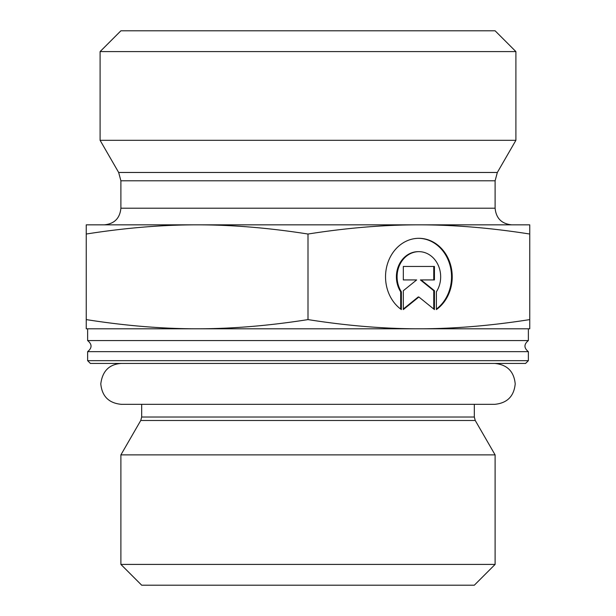 <?xml version="1.0" encoding="UTF-8"?>
<svg xmlns="http://www.w3.org/2000/svg" width="616" height="616" viewBox="0 0 616 616"><rect width="100%" height="100%" fill="white"/><g stroke="black" fill="none" stroke-linecap="round" stroke-linejoin="round"><path stroke-width="0.92" d="M528.374 360.668L87.626 360.668L90.398 363.44L525.602 363.44L528.374 360.668L528.374 351.659L87.626 351.659C92.177 347.963 92.177 344.267 87.626 340.571L528.374 340.571L528.374 328.79L87.626 328.79L87.626 340.571M474.32 404.327L474.32 417.024L475.252 420.489L495.11 454.893L120.89 454.893L140.748 420.489L475.252 420.489M120.89 564.41L141.68 585.2L474.32 585.2L495.11 564.41L120.89 564.41L120.89 454.893M495.11 564.41L495.11 454.893M401.37 309.586A38.508 33.349 -90 0 1 386.802 266.305A38.508 33.349 -90 0 1 418.88 238.307A38.508 33.349 -90 0 1 450.958 266.305A38.508 33.349 -90 0 1 436.39 309.586L436.39 291.791A25.164 21.791 90 0 0 438.338 265.496A25.164 21.791 90 0 0 418.88 251.651A25.164 21.791 90 0 0 399.422 265.496A25.164 21.791 90 0 0 401.37 291.791L401.37 309.586M436.39 309.078A38.508 33.349 90 0 0 450.204 266.043A38.508 33.349 90 0 0 418.533 238.315M400.677 309.078L400.677 291.791A25.164 21.791 -90 0 1 398.729 265.496A25.164 21.791 -90 0 1 418.187 251.651L418.88 251.651M401.37 291.791L400.677 291.791M403.318 279.934L403.318 266.451L434.442 266.451L434.442 279.934L421.105 279.934L434.442 290.714L434.442 309.586L418.88 296.997L403.318 309.586L403.318 290.714L416.655 279.934L403.318 279.934L415.962 279.934M403.318 309.024L418.187 296.997L418.88 296.997M433.749 309.024L433.749 290.714L420.412 279.934L421.105 279.934M434.442 290.714L433.749 290.714M433.749 279.934L433.749 266.451L403.318 266.451M86.24 328.79L86.24 319.596C125.117 325.725 162.077 328.79 197.12 328.79L86.24 328.79M197.12 328.79C232.163 328.79 269.123 325.725 308 319.596C346.877 325.725 383.837 328.79 418.88 328.79C453.923 328.79 490.883 325.725 529.76 319.596L529.76 328.79L418.88 328.79M86.24 234.034L86.24 224.84L529.76 224.84L529.76 234.034C490.883 227.905 453.923 224.84 418.88 224.84C383.837 224.84 346.877 227.905 308 234.034C269.123 227.905 232.163 224.84 197.12 224.84C162.077 224.84 125.117 227.905 86.24 234.034L86.24 319.596M308 234.034L308 319.596M529.76 234.034L529.76 319.596M120.89 180.788L495.11 180.788L495.11 208.208L120.89 208.208L120.89 180.788L118.665 172.472L100.1 140.317L515.9 140.317L497.335 172.472L118.665 172.472M120.89 208.208C119.904 218.31 114.36 223.854 104.258 224.84L197.12 224.84M515.9 51.59L495.11 30.8L120.89 30.8L100.1 51.59L515.9 51.59L515.9 140.317M474.32 417.024L141.68 417.024L140.748 420.489M528.374 351.659C523.823 347.963 523.823 344.267 528.374 340.571M87.626 360.668L87.626 351.659M141.68 404.327L141.68 417.024M497.335 172.472L495.11 180.788M495.11 208.208C496.096 218.31 501.64 223.854 511.742 224.84M100.1 51.59L100.1 140.317M494.756 363.44L494.763 363.44C507.184 364.649 513.998 371.463 515.207 383.884C513.998 396.304 507.184 403.118 494.763 404.327L121.236 404.327C108.816 403.118 102.002 396.304 100.793 383.884C102.41 371.071 109.224 364.256 121.236 363.44L121.236 363.44"/></g></svg>
